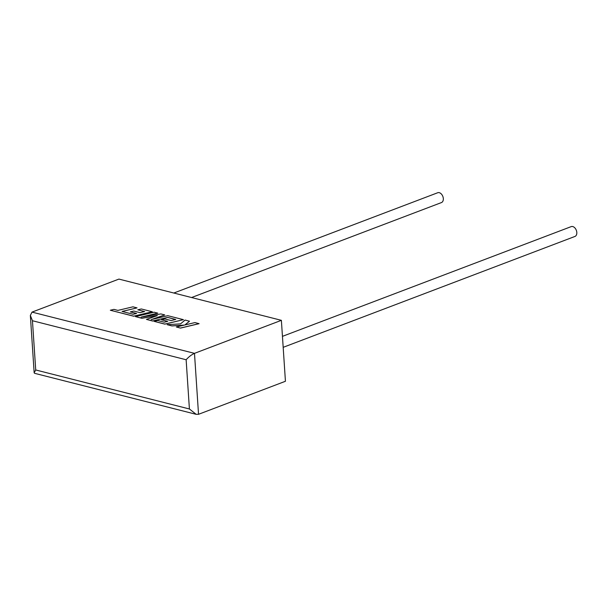 <?xml version="1.0" encoding="UTF-8"?>
<svg xmlns="http://www.w3.org/2000/svg" width="607" height="607" viewBox="0 0 607 607"><rect width="100%" height="100%" fill="white"/><g stroke="black" fill="none" stroke-linecap="round" stroke-linejoin="round"><path stroke-width="0.91" d="M191.577 297.529L441.456 202.571A5.258 3.475 -110.8 0 0 443.163 197.503A5.258 3.475 -110.8 0 0 439.256 192.669A5.258 3.475 -110.8 0 0 437.723 192.738L173.822 293.022M282.452 336.354L571.21 226.616A5.258 3.475 69.2 0 1 572.742 226.555A5.258 3.475 69.2 0 1 576.65 231.388A5.258 3.475 69.2 0 1 574.943 236.449L283.181 347.333M281.382 320.329L118.919 279.091L32.019 312.112L194.483 353.35L281.382 320.329L285.434 381.272L198.535 414.3L196.19 414.331L189.407 408.974L186.137 359.746C188.83 356.779 191.607 354.647 194.483 353.35L198.535 414.3M186.137 359.746L32.452 320.739L30.35 315.42L32.019 312.112M196.19 414.331L34.584 373.313L34.159 372.804L35.722 369.967L189.407 408.974M189.498 321.194L185.067 320.071L180.522 323.872L167.145 324.654L171.933 325.868L184.262 325.102L176.341 326.991L180.491 328.099L199.081 323.683L194.938 322.575L184.847 324.973L189.498 321.194L184.953 324.95M180.484 328.038L199.073 323.63M167.145 324.654L171.94 325.929L183.929 325.185M176.341 326.991L180.491 328.099M135.46 316.611L141.841 318.235L157.296 315.632L146.439 319.396L152.638 320.974L167.691 317.4L175.764 319.449L171.151 320.549L164.907 318.963L161.477 319.775L167.722 321.361L164.254 322.18L157.623 320.496L154.095 321.338L164.846 324.07L183.443 319.661L167.76 315.678L151.211 319.608L164.763 314.919L160.885 313.933L141.12 317.089L157.752 313.136L154.049 312.195L135.46 316.611L141.848 318.288L156.963 315.746M146.439 319.396L152.645 321.035L167.699 317.461L175.651 319.479M161.477 319.775L167.608 321.391M154.095 321.338L164.854 324.13L183.443 319.661M151.765 319.479L164.763 314.919M141.886 316.968L157.752 313.136M137.053 307.886L132.91 306.831L117.91 310.397L113.926 309.38L110.33 310.238L133.707 316.164L152.296 311.755L141.294 308.963L137.774 309.805L144.625 311.543L140.012 312.643L133.768 311.057L130.33 311.877L136.583 313.462L133.115 314.274L122.053 311.444L137.053 307.886L122.174 311.474M110.33 310.238L133.707 316.224L152.296 311.755M137.774 309.805L144.504 311.573M130.33 311.877L136.461 313.485M32.452 320.739L35.722 369.967M30.35 315.42L34.159 372.804"/></g></svg>
